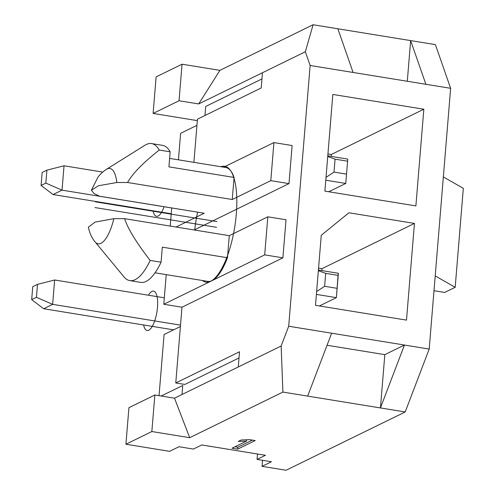 <?xml version="1.0" encoding="UTF-8"?>
<svg xmlns="http://www.w3.org/2000/svg" width="495" height="495" viewBox="0 0 495 495"><rect width="100%" height="100%" fill="white"/><g stroke="black" fill="none" stroke-linecap="round" stroke-linejoin="round"><path stroke-width="0.74" d="M36.444 297.303L52.637 304.351L43.671 308.738L31.68 299.636L32.744 286.692L37.509 284.359L36.444 297.303L31.68 299.636M180.514 325.128L52.637 304.351L54.642 279.991L37.509 284.359M43.671 308.738L173.609 329.849L180.403 326.527M319.399 305.96L336.377 297.65L316.398 294.401M257.505 454.008L257.066 459.416L265.475 455.301L201.774 444.956L193.366 449.07L178.992 446.731L169.599 451.329L125.922 444.232L151.847 431.541L189.703 437.691L174.506 398.19L238.274 366.987L239.524 351.759L175.762 382.969L181.987 307.216L282.892 257.839L286.017 219.768L267.82 216.816L229.284 235.676L227.465 257.747L162.317 247.16L161.079 262.195L150.158 260.42C136.422 242.692 127.902 228.77 124.598 218.666L229.284 235.676M257.066 459.416L271.439 461.755L262.053 466.346L286.073 470.25L405.195 411.958L282.899 392.083L189.703 437.691M237.693 449.144L255.21 440.569L249.523 439.647L241.226 439.999L238.244 441.46L246.541 441.107L232.006 448.223L237.693 449.144L237.847 447.239L252.407 440.117M197.356 120.26L196.793 120.533L153.116 113.435L156.123 76.892L182.049 64.208L219.904 70.358L313.1 24.75L435.396 44.618L450.636 88.308L429.196 349.062L404.446 345.04L384.825 354.643L327.053 345.256M125.922 444.232L128.929 407.688L154.855 394.998L174.506 398.19M161.191 396.031L182.754 385.475L182.012 394.521M196.942 125.353L180.619 133.334L178.441 159.835M261.954 78.922L205.697 106.45L204.955 115.496M239.017 357.941L184.858 384.442L175.762 382.969M173.609 329.849L164.08 334.515L159.05 395.684M171.703 207.974L62.03 190.154L53.058 194.541L171.233 213.741M328.785 191.757L345.77 183.453L325.784 180.205M41.073 185.439L42.137 172.495L46.901 170.162L45.837 183.107L41.073 185.439L53.058 194.541M102.7 172.074L64.028 165.788L46.901 170.162M327.789 155.845L347.768 159.087L345.77 183.453L347.768 159.087M45.837 183.107L62.03 190.154L64.028 165.788M154.855 394.998L151.847 431.541M153.116 113.435L179.042 100.751L198.699 103.944L219.904 70.358M182.049 64.208L179.042 100.751M282.899 392.083L281.154 346.005L238.274 366.987M223.66 167.18L273.921 142.585L292.124 145.542L288.993 183.608L194.232 229.977M193.898 162.348L197.449 119.171L261.212 87.968L262.461 72.74L305.347 51.752L313.1 24.75M281.154 346.005L288.696 326.236L310.136 65.482L305.347 51.752M288.993 183.608L270.796 180.65L232.254 199.51L127.568 182.5L116.82 182.513L98.474 185.743L91.389 190.259L94.174 193.595L99.538 196.218L204.225 213.227L176.034 227.026M116.82 182.513A35.275 11.8 99.2 0 0 106.4 169.333L144.979 145.227A66.516 22.244 99.2 0 1 151.581 143.581A66.516 22.244 99.2 0 1 159.235 150.047C142.987 162.904 132.431 173.726 127.568 182.5M159.235 150.047L170.15 151.823L168.919 166.858L234.067 177.439L232.254 199.51M169.612 158.4L225.776 167.527A54.778 18.321 99.2 0 1 234.067 177.439M273.921 142.585L270.796 180.65M170.218 226.079L171.709 207.943M155.04 272.813L207.733 281.377A54.778 18.321 -80.8 0 0 212.138 280.597A54.778 18.321 -80.8 0 0 227.465 257.747M166.227 274.632L163.789 304.258L264.689 254.882L267.82 216.816M151.581 143.581L162.502 145.351A66.516 22.244 99.2 0 1 170.15 151.823M181.987 307.216L163.789 304.258M113.85 218.672A35.275 11.8 -80.8 0 1 95.071 241.869C91.823 237.996 89.589 233.096 88.364 227.168L95.083 222.106L113.85 218.672L124.598 218.666M95.071 241.869L124.035 276.953A66.516 22.244 -80.8 0 0 129.777 280.603A66.516 22.244 -80.8 0 0 150.158 260.42M129.777 280.603L140.698 282.379A66.516 22.244 -80.8 0 0 161.079 262.195M282.892 257.839L264.689 254.882M198.699 103.944L262.461 72.74M407.298 81.273L410.646 40.596L425.886 84.286L450.636 88.308M337.85 28.772L353.09 72.462L425.886 84.286M310.136 65.482L353.09 72.462M307.649 396.105L331.65 333.215L404.446 345.04L380.445 407.936L384.825 354.643M429.196 349.062L405.195 411.958M331.65 333.215L288.696 326.236M415.887 205.908L324.887 191.126L332.838 94.44L423.831 109.222L415.887 205.908M315.501 305.322L321.261 235.28L348.925 212.776L414.445 223.418L406.494 320.11L315.501 305.322M262.548 460.307L262.053 466.346M164.321 297.804L54.642 279.991M318.403 270.041L338.382 273.283L338.06 275.369L325.685 273.358L318.347 270.685M338.06 275.369L336.377 297.65L338.382 273.283M327.944 153.933L331.341 154.483L331.18 156.395M318.557 268.135L321.948 268.686L321.793 270.592M423.831 109.222L331.341 154.483M414.445 223.418L321.948 268.686M346.382 174.11L334.007 172.099L335.072 159.155L347.447 161.166M326.026 177.34L334.007 172.099M335.072 159.155L327.739 156.488M336.996 288.307L324.621 286.296L325.685 273.358M316.633 291.536L324.621 286.296M234.964 446.775L237.847 447.239M246.541 441.107L246.652 439.77M433.991 290.707L444.671 292.446L455.183 287.298L463.32 188.329L443.347 176.932M455.183 287.298L435.21 275.907M143.606 324.974A19.955 6.676 -80.8 0 0 148.748 330.214A19.955 6.676 -80.8 0 0 157.49 307.308A19.955 6.676 -80.8 0 0 151.94 291.388A19.955 6.676 -80.8 0 0 148.438 295.224M152.998 210.777A19.955 6.676 -80.8 0 0 158.134 216.018A19.955 6.676 -80.8 0 0 164.074 206.706M216.519 227.304L94.947 207.554M216.989 221.593L95.417 201.842M210.604 281.315A58.695 19.627 -80.8 0 0 236.214 215.139A58.695 19.627 -80.8 0 0 220.881 166.728A58.695 19.627 -80.8 0 1 236.214 215.139A58.695 19.627 -80.8 0 1 210.604 281.315A58.695 19.627 -80.8 0 1 202.393 280.51A58.695 19.627 -80.8 0 0 210.604 281.315M197.61 212.151A58.695 19.627 -80.8 0 0 194.702 230.057A58.695 19.627 -80.8 0 1 197.61 212.151M106.4 169.333C101.184 172.755 98.629 176.263 97.899 177.284L91.389 190.259"/></g></svg>
